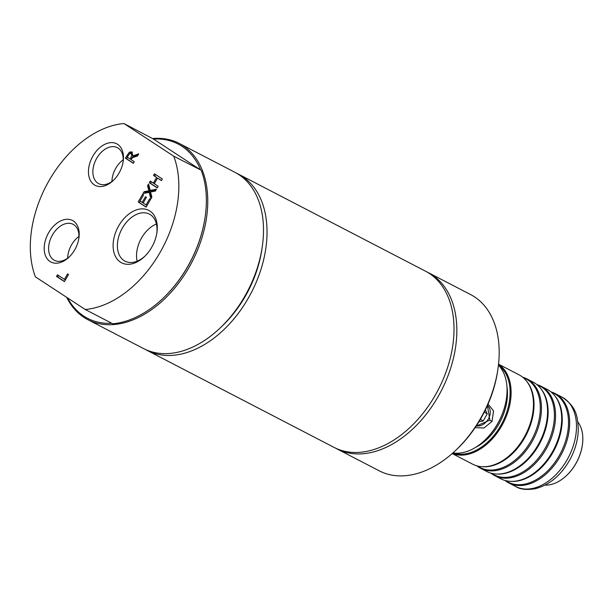 <?xml version="1.0" encoding="UTF-8"?>
<svg xmlns="http://www.w3.org/2000/svg" width="613" height="613" viewBox="0 0 613 613"><rect width="100%" height="100%" fill="white"/><g stroke="black" fill="none" stroke-linecap="round" stroke-linejoin="round"><path stroke-width="0.92" d="M506.959 386.765A46.09 30.619 117.4 0 1 498.66 424.472A46.09 30.619 117.4 0 1 475.481 447.429M137.143 261.192A26.497 17.608 117.4 0 1 156.43 224.013M67.691 258.127A20.29 13.478 117.4 0 1 78.954 236.426M111.949 181.463A20.29 13.478 117.4 0 1 123.213 159.763M262.019 248.372A93.95 62.419 117.4 0 1 245.123 296.592A93.95 62.419 117.4 0 1 221.285 326.89M200.62 169.947L173.74 156.192L123.926 123.527L153.495 139.051A98.203 65.246 -62.6 0 1 200.62 169.947L153.495 139.051M123.926 123.527A99.268 65.951 -62.6 0 0 49.262 180.253A99.268 65.951 -62.6 0 0 35.408 276.838L85.222 309.504L112.746 323.779A99.268 65.951 -62.6 0 0 163.196 298.148A99.268 65.951 -62.6 0 0 205.071 217.423A99.268 65.951 -62.6 0 0 201.263 170.468M163.196 298.148L163.564 297.795A98.203 65.246 -62.6 0 0 187.517 267.03A98.203 65.246 -62.6 0 0 204.995 217.937L205.071 217.423M66.748 297.389A99.268 65.951 -62.6 0 0 87.789 319.641A99.268 65.951 -62.6 0 0 188.819 267.789A99.268 65.951 -62.6 0 0 179.218 143.411A99.268 65.951 -62.6 0 0 152.675 138.553M67.591 297.941A98.203 65.246 -62.6 0 0 111.788 323.281M87.789 319.641L143.534 348.559A99.268 65.951 -62.6 0 0 244.556 296.707A99.268 65.951 -62.6 0 0 234.955 172.33L179.218 143.411M85.222 309.504A99.268 65.951 -62.6 0 0 159.886 252.778A99.268 65.951 -62.6 0 0 173.74 156.192M113.857 179.923A20.29 13.478 117.4 0 1 98.693 183.67A20.29 13.478 117.4 0 1 97.904 183.21A20.29 13.478 117.4 0 1 96.394 158.851A20.29 13.478 117.4 0 1 117.374 147.656A20.29 13.478 117.4 0 1 118.163 148.116A20.29 13.478 117.4 0 1 123.044 162.215M117.65 144.339A23.409 15.555 -62.6 0 0 94.624 153.373A23.409 15.555 -62.6 0 0 91.199 181.793A23.409 15.555 -62.6 0 0 113.298 180.475A23.409 15.555 -62.6 0 0 123.167 161.434A23.409 15.555 -62.6 0 0 117.65 144.339M69.598 256.579A20.29 13.478 117.4 0 1 54.434 260.326A20.29 13.478 117.4 0 1 53.645 259.866A20.29 13.478 117.4 0 1 52.136 235.507A20.29 13.478 117.4 0 1 73.116 224.312A20.29 13.478 117.4 0 1 73.905 224.772A20.29 13.478 117.4 0 1 78.786 238.871M73.391 221.002A23.409 15.555 -62.6 0 0 50.366 230.028A23.409 15.555 -62.6 0 0 46.94 258.448A23.409 15.555 -62.6 0 0 69.039 257.131A23.409 15.555 -62.6 0 0 78.908 238.097A23.409 15.555 -62.6 0 0 73.391 221.002M144.99 256.104A26.497 17.608 117.4 0 1 125.006 261.161A26.497 17.608 117.4 0 1 123.972 260.556A26.497 17.608 117.4 0 1 122.002 228.733A26.497 17.608 117.4 0 1 149.411 214.113A26.497 17.608 117.4 0 1 150.438 214.719A26.497 17.608 117.4 0 1 156.79 233.361M132.209 158.231L133.082 155.748L132.239 154.238L131.067 153.625L129.565 153.71L127.236 157.104L130.209 159.051L131.902 155.135L130.937 153.549L131.979 154.101M149.94 211.048A29.531 19.624 -62.6 0 0 120.891 222.435A29.531 19.624 -62.6 0 0 116.562 258.295A29.531 19.624 -62.6 0 0 144.446 256.632A29.531 19.624 -62.6 0 0 156.905 232.618A29.531 19.624 -62.6 0 0 149.94 211.048M156.453 189.202L155.373 191.072L150.499 191.992L151.894 197.095L150.882 198.857L149.174 192.352L143.044 193.555L144.124 191.685L148.905 190.789L147.534 185.785L148.545 184.023L150.223 190.413L156.453 189.202M145.488 196.727L146.423 197.34L143.166 202.98L146.101 204.903L149.587 198.857L150.522 199.47L146.093 207.14L138.193 201.961L142.622 194.29L143.557 194.903L140.071 200.949L142.231 202.367L145.488 196.727M68.533 274.501L64.434 281.612L56.526 276.432L57.469 274.8L64.434 279.367L67.599 273.888L68.533 274.501M133.289 163.319L125.389 158.139L129.427 152.131L131.964 151.871L132.814 155.932L138.768 153.825L137.55 155.947L132.163 157.756L131.082 159.625L134.232 161.686L133.289 163.319M149.304 182.712L150.246 181.08L153.35 183.111L156.606 177.463L153.511 175.433L154.445 173.808L162.353 178.988L161.411 180.613L157.541 178.077L154.284 183.724L158.146 186.26L157.212 187.892L149.304 182.712L150.484 183.318L151.357 181.808M150.223 190.413L151.403 191.018L155.909 190.145M144.768 193.218L145.304 192.298L150.078 191.402L148.706 186.39L149.028 185.839M151.58 197.647L150.354 192.965L149.174 192.352M144.124 191.685L145.304 192.298M148.905 190.789L150.078 191.402M147.534 185.785L148.706 186.39M146.162 207.025L139.366 202.574L140.239 201.056M138.193 201.961L139.366 202.574M142.231 202.367L143.22 202.88M146.101 204.903L147.089 205.416M64.495 281.49L57.706 277.038L58.58 275.528M64.434 279.367L65.43 279.88M56.526 276.432L57.706 277.038M130.209 159.051L131.136 159.533M132.814 155.932L133.986 156.545L138.025 155.12M129.642 153.664L132.331 152.17M125.389 158.139L126.562 158.752L127.435 157.234M133.358 163.204L126.562 158.752M131.902 155.135L132.891 155.648M161.48 180.498L157.541 178.077M157.273 187.777L150.484 183.318M153.511 175.433L154.683 176.046L155.556 174.529M156.606 177.463L154.683 176.046M153.35 183.111L154.338 183.624M145.319 349.433A99.268 65.951 -62.6 0 0 147.066 350.383L334.047 447.39A99.268 65.951 -62.6 0 0 435.069 395.538A99.268 65.951 -62.6 0 0 425.468 271.161L238.488 174.161A99.268 65.951 -62.6 0 0 236.702 173.28M147.066 350.383A99.268 65.951 -62.6 0 0 248.089 298.539A99.268 65.951 -62.6 0 0 238.488 174.161M335.472 448.095A99.268 65.951 -62.6 0 0 336.866 448.854A99.268 65.951 -62.6 0 0 437.897 397.002A99.268 65.951 -62.6 0 0 428.295 272.624A99.268 65.951 -62.6 0 0 426.87 271.919M336.866 448.854L379.209 470.815A99.268 65.951 -62.6 0 0 456.018 450.057A99.268 65.951 -62.6 0 0 480.232 418.963A99.268 65.951 -62.6 0 0 497.894 369.34A99.268 65.951 -62.6 0 0 470.631 294.585L428.295 272.624M456.018 450.057L457.26 448.877A95.72 63.591 -62.6 0 0 480.607 418.894A95.72 63.591 -62.6 0 0 497.641 371.034L497.894 369.34M485.404 409.852L487.22 413.936L483.128 421.016L478.945 421.698M483.128 421.016L480.408 419.231M577.852 421.982A37.224 24.735 117.4 0 1 582.35 445.161A37.224 24.735 117.4 0 1 575.73 463.773A37.224 24.735 117.4 0 1 566.65 475.435A37.224 24.735 117.4 0 1 545.103 485.113M566.772 475.313A36.512 24.259 -62.6 0 0 566.895 475.198A36.512 24.259 -62.6 0 0 575.799 463.757A36.512 24.259 -62.6 0 0 582.296 445.505A36.512 24.259 -62.6 0 0 582.327 445.337M485.144 439.919A49.99 33.209 -62.6 0 0 485.266 439.805A49.99 33.209 -62.6 0 0 497.457 424.142A49.99 33.209 -62.6 0 0 506.353 399.155A49.99 33.209 -62.6 0 0 506.376 398.986M498.453 365.118A50.695 33.684 117.4 0 1 506.407 398.818A50.695 33.684 117.4 0 1 497.381 424.158A50.695 33.684 117.4 0 1 485.021 440.042A50.695 33.684 117.4 0 1 452.892 452.946M476.324 425.843A11.785 8.789 -56.7 0 0 488.469 418.763A11.785 8.789 -56.7 0 0 487.419 405.53L489.864 420.127L476.155 426.096M475.113 427.652L484.025 427.981L492.032 421.384L493.549 410.971L488.063 404.067M487.22 413.936L484.324 412.036M498.553 364.191L518.981 374.788A50.343 33.447 117.4 0 1 526.291 380.788A50.343 33.447 117.4 0 1 523.847 437.866A50.343 33.447 117.4 0 1 481.734 466.677A50.343 33.447 117.4 0 1 472.615 464.156L452.187 453.559M481.734 466.677L482.707 466.746A49.937 33.179 -62.6 0 0 494.17 465.175A49.937 33.179 -62.6 0 0 532.222 391.822A49.937 33.179 -62.6 0 0 526.904 381.547L526.291 380.788M452.279 453.482A50.343 33.447 -62.6 0 0 501.503 426.273A50.343 33.447 -62.6 0 0 498.545 364.306M523.257 377.677A49.937 33.179 117.4 0 1 532.62 438.004A49.937 33.179 117.4 0 1 478.002 466.37A49.937 33.179 117.4 0 1 477.443 465.995M476.822 465.826A50.343 33.447 -62.6 0 0 480.615 468.309A50.343 33.447 -62.6 0 0 531.846 442.011A50.343 33.447 -62.6 0 0 526.973 378.934A50.343 33.447 -62.6 0 0 522.766 377.263M526.973 378.934L533.088 382.106A50.343 33.447 117.4 0 1 540.398 388.113A50.343 33.447 117.4 0 1 537.961 445.184A50.343 33.447 117.4 0 1 495.848 473.995A50.343 33.447 117.4 0 1 486.73 471.481L480.615 468.309M495.848 473.995L496.814 474.064A49.937 33.179 -62.6 0 0 508.284 472.493A49.937 33.179 -62.6 0 0 546.336 399.14A49.937 33.179 -62.6 0 0 541.011 388.864L540.398 388.113M537.371 384.995A49.937 33.179 117.4 0 1 546.727 445.329A49.937 33.179 117.4 0 1 492.109 473.688A49.937 33.179 117.4 0 1 491.557 473.313M490.936 473.144A50.343 33.447 -62.6 0 0 494.722 475.627A50.343 33.447 -62.6 0 0 545.961 449.329A50.343 33.447 -62.6 0 0 541.087 386.251A50.343 33.447 -62.6 0 0 536.881 384.589M541.087 386.251L547.202 389.424A50.343 33.447 117.4 0 1 554.512 395.431A50.343 33.447 117.4 0 1 552.075 452.501A50.343 33.447 117.4 0 1 509.955 481.32A50.343 33.447 117.4 0 1 500.836 478.799L494.722 475.627M509.955 481.32L510.928 481.381A49.937 33.179 -62.6 0 0 522.391 479.818A49.937 33.179 -62.6 0 0 560.451 406.465A49.937 33.179 -62.6 0 0 555.125 396.19L554.512 395.431M551.485 392.32A49.937 33.179 117.4 0 1 560.841 452.647A49.937 33.179 117.4 0 1 506.223 481.013A49.937 33.179 117.4 0 1 505.664 480.63M505.051 480.469A50.343 33.447 -62.6 0 0 508.836 482.952A50.343 33.447 -62.6 0 0 560.067 456.654A50.343 33.447 -62.6 0 0 555.202 393.577A50.343 33.447 -62.6 0 0 550.987 391.906M498.622 365.302A49.63 32.972 117.4 0 1 502.254 422.824A49.63 32.972 117.4 0 1 453.137 452.984M131.036 157.618L131.964 158.1M129.427 152.131L130.607 152.737M127.213 154.974L128.178 155.48M492.032 421.384L489.864 420.127M555.202 393.577L562.021 397.117A50.343 33.447 117.4 0 1 566.887 460.194A50.343 33.447 117.4 0 1 515.656 486.484L508.836 482.952M562.021 397.117C577.048 407.055 577.492 417.016 578.289 428.847C578.159 438.954 575.538 448.908 570.427 458.708C561.615 474.837 549.907 484.845 535.302 488.722C526.513 490.132 519.97 489.389 515.656 486.484"/></g></svg>
